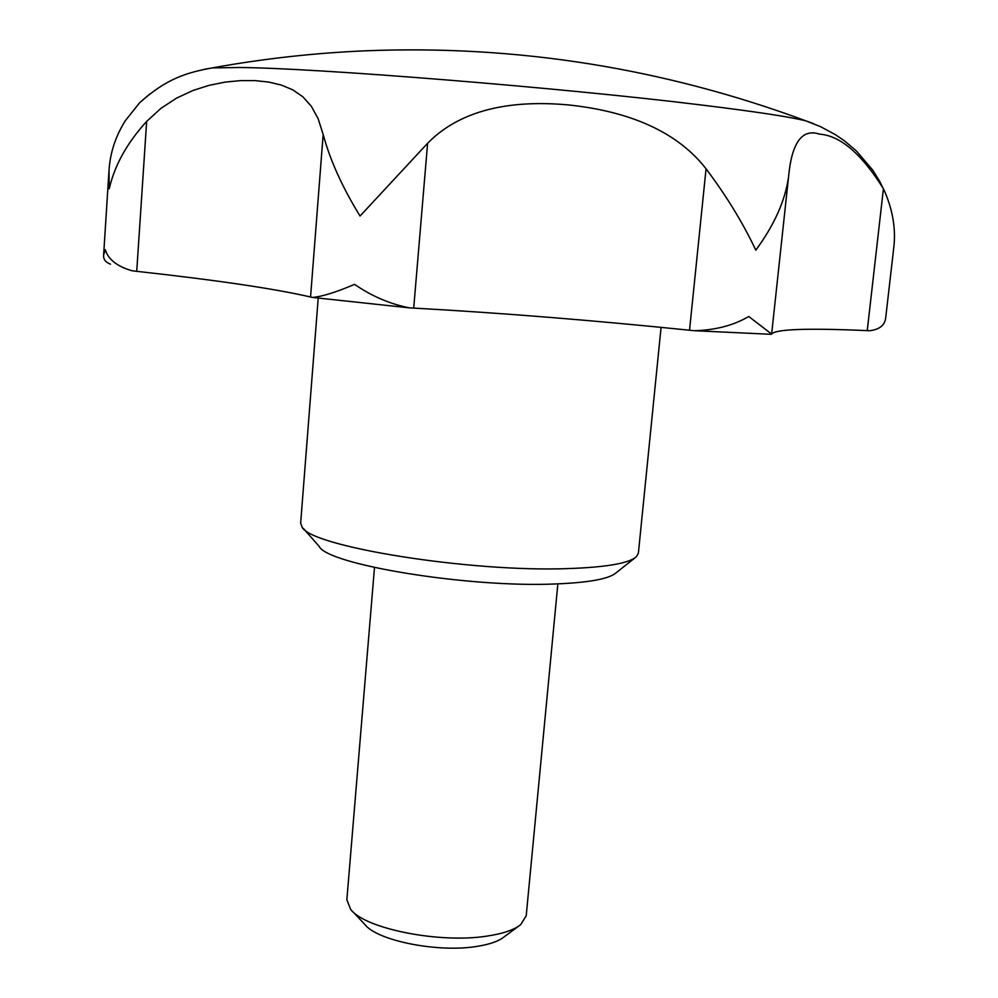 <?xml version="1.0" encoding="UTF-8"?>
<svg xmlns="http://www.w3.org/2000/svg" width="998" height="998" viewBox="0 0 998 998"><rect width="100%" height="100%" fill="white"/><g stroke="black" fill="none" stroke-linecap="round" stroke-linejoin="round"><path stroke-width="1.5" d="M883.417 188.734C861.499 153.779 840.216 135.578 819.558 134.144C802.043 128.318 791.701 142.639 788.532 177.083C785.164 200.735 774.261 225.086 755.798 250.149C742.936 222.916 726.357 195.795 706.06 168.799L689.531 330.226L694.521 330.712C715.566 330.101 733.655 325.373 748.762 316.503L771.629 334.068C775.334 329.128 807.22 327.98 867.25 330.625L869.595 330.725C879.637 329.552 885.014 325.099 885.75 317.364L893.721 248.053C895.942 229.964 893.073 211.451 885.126 192.502L883.417 188.734L867.25 330.625M149.85 93.949L139.545 102.856L125.261 120.795C115.481 136.402 110.054 153.081 108.994 170.808L109.244 188.759C114.608 165.319 127.07 142.876 146.656 121.419L160.952 108.345L176.571 98.116L192.888 90.506L209.218 85.304L225.236 82.098L240.518 80.613L255.039 80.613L268.761 82.073L281.336 85.055L292.688 89.795L302.781 96.731L311.339 106.275L318.162 118.762L323.165 134.468L310.565 297.005L312.436 297.429C321.805 296.693 335.839 292.339 354.552 284.368C371.718 296.169 389.956 303.991 409.267 307.846L413.708 308.095C501.058 312.948 592.999 320.321 689.531 330.226M706.06 168.799C672.976 126.235 618.548 110.104 567.825 104.877C517.363 100.361 463.409 106.636 427.606 143.288L360.041 216.03C342.351 187.312 330.064 160.117 323.165 134.468M110.528 264.183C105.601 262.349 103.293 259.293 103.617 255.026L105.351 249.662C108.009 259.181 116.778 266.192 131.661 270.695L136.726 271.331C216.728 280.151 274.662 288.709 310.565 297.005M634.853 557.957L616.128 572.79C609.254 578.865 589.182 582.582 555.911 583.942C468.636 587.947 326.995 564.606 319.086 546.28L303.292 528.366M661.075 327.356L638.383 553.166L636.4 556.722C629.089 563.246 606.697 567.188 569.234 568.548C470.619 572.59 309.605 546.48 301.982 526.882L300.66 523.027L318.212 298.09M557.857 583.867L526.208 915.802L520.669 924.659C513.982 929.949 502.718 933.766 486.862 936.112C439.569 943.659 365.181 928.764 350.722 909.49L346.855 899.797L374.487 567.5M518.885 925.982L503.99 936.985C498.414 941.388 489.132 944.557 476.158 946.516C437.523 952.778 377.144 940.627 364.956 924.572L352.257 911.112M813.557 123.677L806.01 120.908C790.915 117.016 756.359 111.751 702.33 105.114C562.523 87.774 314.632 67.889 239.32 67.515L212.225 67.914L204.316 69.299M788.532 177.083L771.629 334.068M427.606 143.288L413.708 308.095M146.656 121.419L136.726 271.331M885.126 192.502L879.488 180.975L872.751 170.134L856.384 150.948L844.37 140.768L835.376 134.63L820.506 126.646L806.01 120.908C663.67 68.213 517.114 44.835 366.341 50.773C314.732 52.944 263.36 58.657 212.225 67.914C187.262 72.455 166.766 78.268 139.545 102.856M103.617 255.026L108.994 170.808M771.392 334.318L694.521 330.712M409.267 307.833L312.436 297.429"/></g></svg>
